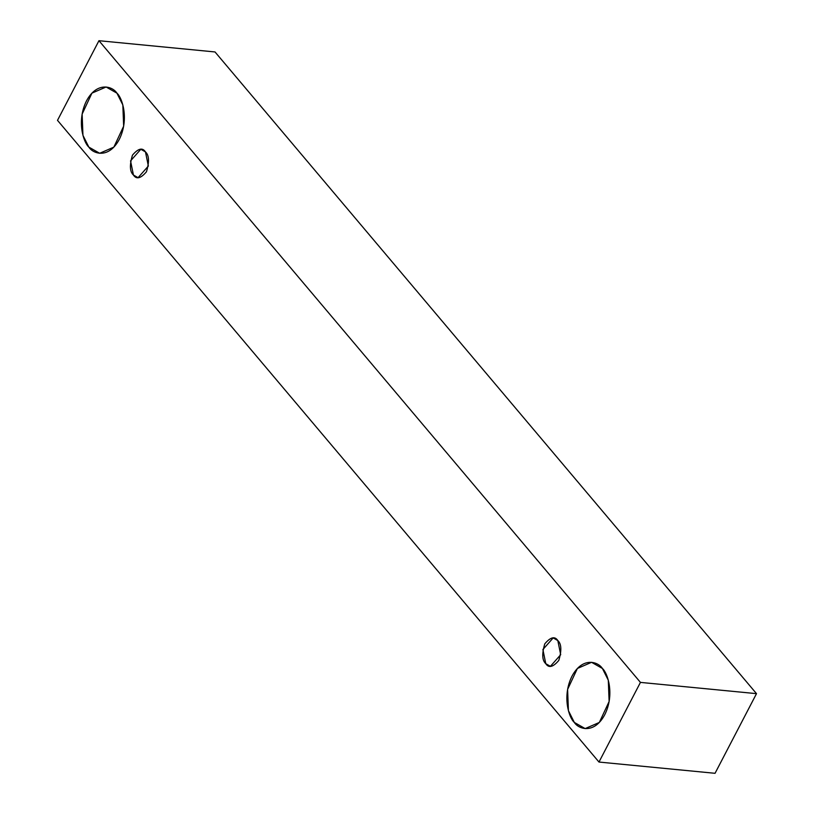 <?xml version="1.0" encoding="UTF-8"?>
<svg xmlns="http://www.w3.org/2000/svg" width="814" height="814" viewBox="0 0 814 814"><rect width="100%" height="100%" fill="white"/><g stroke="black" fill="none" stroke-linecap="round" stroke-linejoin="round"><path stroke-width="1.22" d="M598.982 762.046L57.499 120.35L98.952 40.7L215.018 51.954L98.952 40.7L640.445 682.397L756.501 693.65L215.018 51.954L756.501 693.65L640.445 682.397L598.982 762.046L715.048 773.3L598.982 762.046L640.445 682.397L98.952 40.7L57.499 120.35L598.982 762.046M715.048 773.3L756.501 693.65L715.048 773.3M116.931 93.162C122.273 97.741 129.395 119.271 119.231 139.499C108.608 159.198 93.061 153.866 88.848 147.11C83.506 142.531 76.384 121.011 86.549 100.773C97.171 81.074 112.719 86.416 116.931 93.162L106.105 86.996L91.921 93.142L82.133 114.102L82.947 135.338L88.848 147.11L99.674 153.276L113.858 147.131L123.657 126.18L122.833 104.935L116.931 93.162M602.411 668.477C607.753 673.056 614.875 694.586 604.7 714.814C594.088 734.513 578.53 729.181 574.318 722.425C568.976 717.846 561.853 696.326 572.028 676.088C582.641 656.389 598.188 661.731 602.411 668.477L591.575 662.311L577.401 668.457L567.602 689.417L568.416 710.653L574.318 722.425L585.154 728.591L599.328 722.445L609.126 701.495L608.302 680.25L602.411 668.477M557.814 640.557C561.467 643.823 561.792 650.447 558.801 660.419C553.082 667.175 548.748 668.263 545.777 663.685C542.124 660.419 541.798 653.795 544.8 643.823C550.508 637.067 554.853 635.978 557.814 640.557L553.174 637.911L542.897 649.531L545.777 663.685L550.417 666.32L560.693 654.71L557.814 640.557M145.472 151.913C149.125 155.179 149.45 161.793 146.459 171.764C140.751 178.52 136.406 179.609 133.435 175.03C129.782 171.764 129.457 165.15 132.458 155.169C138.166 148.413 142.511 147.324 145.472 151.913L140.832 149.267L130.555 160.877L133.435 175.03L138.075 177.676L148.352 166.056L145.472 151.913"/></g></svg>
